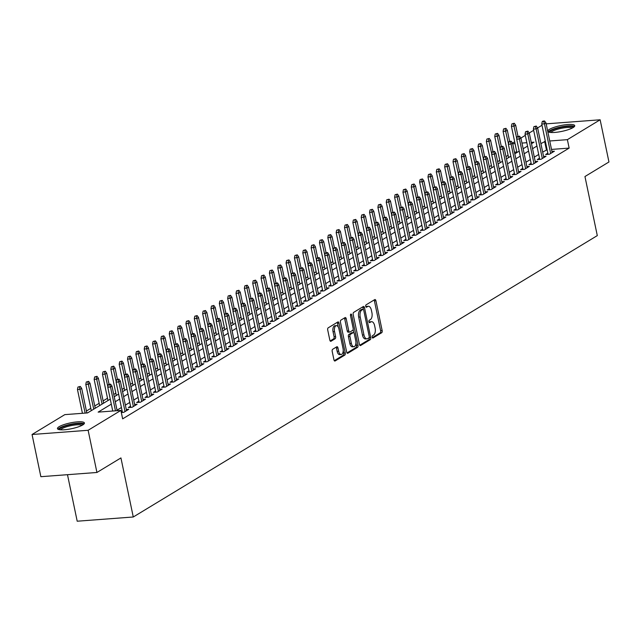<?xml version="1.0" encoding="UTF-8"?>
<svg xmlns="http://www.w3.org/2000/svg" width="641" height="641" viewBox="0 0 641 641"><rect width="100%" height="100%" fill="white"/><g stroke="black" fill="none" stroke-linecap="round" stroke-linejoin="round"><path stroke-width="0.96" d="M372.157 337.198A1.21 0.617 85.7 0 0 372.822 338.055A1.21 0.617 85.7 0 0 372.974 338.007L381.683 332.727A1.731 0.881 85.7 0 0 382.156 330.58L375.922 300.757A1.731 0.881 85.7 0 0 374.977 299.523A1.731 0.881 85.7 0 0 374.761 299.595L366.051 304.876A1.21 0.617 85.7 0 0 365.723 306.382A1.21 0.617 85.7 0 0 366.388 307.247A1.21 0.617 85.7 0 0 366.54 307.191L367.662 306.51A5.545 2.82 85.7 0 1 368.359 306.286A5.545 2.82 85.7 0 1 371.395 310.22L371.916 312.704A5.545 2.82 85.7 0 1 370.402 319.595L369.272 320.284A1.21 0.617 85.7 0 0 368.944 321.79A1.21 0.617 85.7 0 0 369.609 322.647A1.21 0.617 85.7 0 0 369.761 322.599L370.883 321.918A5.545 2.82 85.7 0 1 371.572 321.686A5.545 2.82 85.7 0 1 374.616 325.628L375.129 328.112A5.545 2.82 85.7 0 1 373.615 335.003L372.493 335.692A1.21 0.617 85.7 0 0 372.157 337.198M59.116 426.698A13.773 2.965 168.2 0 1 74.003 422.251A13.773 2.965 168.2 0 1 84.42 422.988A13.773 2.965 168.2 0 1 82.761 424.919A13.773 2.965 168.2 0 1 67.874 429.366A13.773 2.965 168.2 0 1 57.458 428.621A13.773 2.965 168.2 0 1 59.116 426.698M549.425 129.37A13.773 2.965 168.2 0 1 564.312 124.915A13.773 2.965 168.2 0 1 574.729 125.66A13.773 2.965 168.2 0 1 573.07 127.591A13.773 2.965 168.2 0 1 558.183 132.038A13.773 2.965 168.2 0 1 547.767 131.293A13.773 2.965 168.2 0 1 549.425 129.37M332.671 349.289A1.731 0.881 85.7 0 0 332.198 351.444L333.945 359.809A1.731 0.881 85.7 0 0 334.89 361.043A1.731 0.881 85.7 0 0 335.107 360.971L344.778 355.106A1.731 0.881 85.7 0 0 345.251 352.959L339.017 323.136A1.731 0.881 85.7 0 0 338.071 321.902A1.731 0.881 85.7 0 0 337.855 321.974L328.184 327.839A1.731 0.881 85.7 0 0 327.711 329.995L329.827 340.099A1.731 0.881 85.7 0 0 330.772 341.324A1.731 0.881 85.7 0 0 330.988 341.26L335.131 338.744A1.731 0.881 85.7 0 0 335.604 336.597L334.554 331.581A4.639 2.364 85.7 0 1 336.397 325.628A4.639 2.364 85.7 0 1 338.937 328.929L343.039 348.56A4.639 2.364 85.7 0 1 341.196 354.505A4.639 2.364 85.7 0 1 338.656 351.212L337.967 347.943A1.731 0.881 85.7 0 0 337.022 346.709A1.731 0.881 85.7 0 0 336.805 346.781L332.671 349.289M546.172 123.849L600.136 119.787L608.95 161.981L584.953 176.531L597.3 235.608L133.272 516.991L120.933 457.922L96.935 472.473L88.121 430.279L32.05 434.494L64.805 414.631L87.537 412.924L110.26 399.143M600.136 119.787L567.381 139.658L549.754 140.98M111.31 404.142L98.145 412.123L120.885 410.416L122.647 418.853L569.144 148.095L567.381 139.658M120.885 410.416L88.121 430.279M359.417 344.361A1.731 0.881 85.7 0 0 360.37 345.595A1.731 0.881 85.7 0 0 360.587 345.523L370.25 339.658A1.731 0.881 85.7 0 0 370.722 337.503L364.497 307.688A1.731 0.881 85.7 0 0 363.543 306.454A1.731 0.881 85.7 0 0 363.327 306.526L353.664 312.391A1.731 0.881 85.7 0 0 353.191 314.539L359.417 344.361M357.51 347.382L347.847 353.247A1.731 0.881 85.7 0 1 347.63 353.319A1.731 0.881 85.7 0 1 346.685 352.085L340.451 322.263A1.731 0.881 85.7 0 1 340.924 320.115L345.066 317.607A1.731 0.881 85.7 0 1 345.275 317.535A1.731 0.881 85.7 0 1 346.228 318.761L348.752 330.86A1.731 0.881 85.7 0 0 349.706 332.086A1.731 0.881 85.7 0 0 349.922 332.014L352.662 330.355A1.731 0.881 85.7 0 0 353.135 328.2L350.507 315.612A1.21 0.617 85.7 0 1 350.988 314.05A1.21 0.617 85.7 0 1 351.653 314.915L357.99 345.235A1.731 0.881 85.7 0 1 357.51 347.382L355.995 347.494L347.021 352.943M547.831 153.167L545.603 154.521L549.393 154.233L554.401 151.196L551.925 151.38M539.49 158.223L537.254 159.577L541.044 159.297L546.052 156.26L543.576 156.444M531.141 163.287L528.913 164.641L532.703 164.352L537.703 161.316L535.235 161.508M522.792 168.351L520.564 169.697L524.354 169.416L529.362 166.38L526.886 166.564M514.451 173.407L512.215 174.761L516.005 174.48L521.013 171.443L518.537 171.628M506.102 178.47L503.874 179.825L507.664 179.536L512.672 176.499L510.196 176.684M497.761 183.534L495.525 184.88L499.315 184.6L504.323 181.563L501.847 181.748M489.412 188.59L487.184 189.944L490.974 189.656L495.982 186.619L493.506 186.811M481.07 193.654L478.835 195.008L482.625 194.72L487.633 191.683L485.157 191.867M472.721 198.71L470.494 200.064L474.276 199.784L479.284 196.747L476.816 196.931M464.372 203.774L462.145 205.128L465.935 204.84L470.943 201.803L468.467 201.995M456.031 208.838L453.796 210.192L457.586 209.903L462.594 206.867L460.118 207.051M447.682 213.894L445.455 215.248L449.245 214.967L454.253 211.931L451.777 212.115M439.341 218.958L437.106 220.312L440.896 220.023L445.904 216.987L443.428 217.179M430.992 224.021L428.765 225.368L432.547 225.087L437.555 222.05L435.087 222.235M422.643 229.077L420.416 230.431L424.206 230.151L429.214 227.114L426.738 227.299M414.302 234.141L412.067 235.495L415.857 235.207L420.865 232.17L418.389 232.354M405.953 239.205L403.726 240.551L407.516 240.271L412.524 237.234L410.048 237.418M397.612 244.261L395.377 245.615L399.167 245.327L404.175 242.29L401.699 242.482M389.263 249.325L387.036 250.679L390.818 250.391L395.826 247.354L393.358 247.538M380.914 254.381L378.687 255.735L382.477 255.455L387.485 252.418L385.009 252.602M372.573 259.445L370.338 260.799L374.128 260.51L379.135 257.474L376.66 257.666M364.224 264.509L361.997 265.855L365.787 265.574L370.794 262.538L368.319 262.722M355.883 269.565L353.648 270.919L357.438 270.638L362.445 267.601L359.97 267.786M347.534 274.628L345.307 275.983L349.097 275.694L354.096 272.657L351.629 272.842M339.185 279.692L336.958 281.038L340.748 280.758L345.755 277.721L343.28 277.906M330.844 284.748L328.609 286.102L332.399 285.814L337.406 282.777L334.931 282.969M322.495 289.812L320.268 291.166L324.058 290.878L329.065 287.841L326.59 288.025M314.154 294.868L311.919 296.222L315.709 295.942L320.716 292.905L318.24 293.089M305.805 299.932L303.578 301.286L307.368 300.998L312.375 297.961L309.899 298.153M297.464 304.996L295.229 306.35L299.018 306.061L304.026 303.025L301.55 303.209M289.115 310.052L286.888 311.406L290.669 311.125L295.677 308.089L293.209 308.273M280.766 315.116L278.539 316.47L282.328 316.181L287.336 313.145L284.86 313.329M272.425 320.18L270.19 321.526L273.979 321.245L278.987 318.208L276.511 318.393M264.076 325.235L261.849 326.59L265.638 326.309L270.646 323.272L268.17 323.457M255.735 330.299L253.499 331.653L257.289 331.365L262.297 328.328L259.821 328.512M247.386 335.363L245.158 336.709L248.94 336.429L253.948 333.392L251.48 333.576M239.037 340.419L236.809 341.773L240.599 341.485L245.607 338.448L243.131 338.64M230.696 345.483L228.46 346.837L232.25 346.549L237.258 343.512L234.782 343.696M222.347 350.539L220.119 351.893L223.909 351.613L228.917 348.576L226.441 348.76M214.006 355.603L211.77 356.957L215.56 356.668L220.568 353.632L218.092 353.824M205.657 360.667L203.429 362.013L207.211 361.732L212.219 358.696L209.751 358.88M197.308 365.723L195.08 367.077L198.87 366.796L203.878 363.759L201.402 363.944M188.967 370.786L186.731 372.141L190.521 371.852L195.529 368.815L193.053 369M180.618 375.85L178.39 377.196L182.18 376.916L187.188 373.879L184.712 374.064M172.277 380.906L170.041 382.26L173.831 381.972L178.839 378.935L176.363 379.127M163.928 385.97L161.7 387.324L165.49 387.036L170.498 383.999L168.022 384.183M155.587 391.026L153.351 392.38L157.141 392.1L162.149 389.063L159.673 389.247M147.238 396.09L145.01 397.444L148.792 397.156L153.8 394.119L151.324 394.311M138.889 401.154L136.661 402.508L140.451 402.219L145.459 399.183L142.983 399.367M130.548 406.21L128.312 407.564L132.102 407.283L137.11 404.247L134.634 404.431M121.325 412.524L123.761 412.339L128.769 409.303L126.293 409.487M569.144 148.095L551.516 149.417M547.118 149.746L542.663 152.069M538.704 154.473L534.322 157.133M530.355 159.537L525.973 162.197M522.014 164.593L517.624 167.253M513.665 169.657L509.283 172.317M505.316 174.721L500.933 177.381M496.975 179.776L492.592 182.437M488.626 184.84L484.243 187.501M480.285 189.904L475.902 192.556M471.936 194.96L467.553 197.62M463.595 200.024L459.204 202.684M455.246 205.088L450.863 207.74M446.897 210.144L442.514 212.804M438.556 215.208L434.173 217.868M430.207 220.264L425.824 222.924M421.866 225.328L417.475 227.988M413.517 230.391L409.134 233.052M405.168 235.447L400.785 238.107M396.827 240.511L392.444 243.171M388.478 245.575L384.095 248.227M380.137 250.631L375.746 253.291M371.788 255.695L367.405 258.355M363.439 260.751L359.056 263.411M355.098 265.815L350.715 268.475M346.749 270.879L342.366 273.539M338.408 275.934L334.025 278.595M330.059 280.998L325.676 283.659M321.718 286.062L317.327 288.714M313.369 291.118L308.986 293.778M305.02 296.182L300.637 298.842M296.679 301.246L292.296 303.898M288.33 306.302L283.947 308.962M279.989 311.366L275.598 314.026M271.64 316.422L267.257 319.082M263.291 321.486L258.908 324.146M254.95 326.549L250.567 329.21M246.601 331.605L242.218 334.265M238.26 336.669L233.869 339.329M229.911 341.733L225.528 344.385M221.562 346.789L217.179 349.449M213.221 351.853L208.838 354.513M204.872 356.909L200.489 359.569M196.531 361.973L192.14 364.633M188.182 367.037L183.799 369.697M179.833 372.092L175.45 374.753M171.492 377.156L167.109 379.817M163.143 382.22L158.76 384.872M154.802 387.276L150.419 389.936M146.452 392.34L142.07 395M138.111 397.404L133.721 400.056M129.762 402.46L125.38 405.12M121.413 407.524L117.031 410.184M122.199 411.274L121.189 411.891M508.097 155.322L505.997 156.596M499.748 160.386L497.648 161.66M491.407 165.45L489.307 166.716M483.058 170.506L480.958 171.78M474.709 175.57L472.617 176.844M466.368 180.626L464.268 181.9M458.019 185.69L455.919 186.964M449.678 190.754L447.578 192.02M441.328 195.809L439.229 197.083M432.979 200.873L430.888 202.147M424.638 205.937L422.539 207.203M416.289 210.993L414.198 212.267M407.948 216.057L405.849 217.331M399.599 221.121L397.5 222.387M391.25 226.177L389.159 227.451M382.909 231.241L380.81 232.507M374.56 236.297L372.469 237.571M366.219 241.361L364.12 242.635M357.87 246.424L355.771 247.69M349.529 251.48L347.43 252.754M341.18 256.544L339.081 257.818M332.831 261.608L330.74 262.874M324.49 266.664L322.391 267.938M316.141 271.728L314.042 273.002M307.8 276.784L305.701 278.058M299.451 281.848L297.352 283.122M291.102 286.912L289.011 288.178M282.761 291.967L280.662 293.241M274.412 297.031L272.321 298.305M266.071 302.095L263.972 303.361M257.722 307.151L255.623 308.425M249.373 312.215L247.282 313.489M241.032 317.279L238.933 318.545M232.683 322.335L230.592 323.609M224.342 327.399L222.243 328.665M215.993 332.455L213.894 333.729M207.644 337.519L205.553 338.793M199.303 342.582L197.204 343.848M190.954 347.638L188.863 348.912M182.613 352.702L180.514 353.976M174.264 357.766L172.165 359.032M165.923 362.822L163.824 364.096M157.574 367.886L155.475 369.16M149.225 372.942L147.134 374.216M140.884 378.006L138.785 379.28M132.535 383.07L130.435 384.336M124.194 388.125L122.094 389.399M115.845 393.189L113.745 394.463M107.496 398.253L103.113 400.905M99.155 403.309L94.772 405.969M90.806 408.373L86.423 411.033M516.806 152.029L514.483 152.205M67.481 474.685L77.2 521.213L133.272 516.991M96.935 472.473L40.864 476.688L32.05 434.494M512.552 143.111L514.675 141.821M520.901 138.055L525.308 135.379M529.242 132.991L533.657 130.315M537.591 127.928L542.006 125.251M531.509 143.696L534.033 142.158L531.237 142.374M526.838 142.703L521.974 143.071M515.043 143.592L512.72 143.76M114.226 396.739L118.609 394.079M122.567 391.683L126.95 389.023M130.916 386.619L135.299 383.959M139.257 381.555L143.648 378.895M147.606 376.499L151.989 373.839M155.955 371.435L160.338 368.775M164.296 366.372L168.679 363.719M172.645 361.316L177.028 358.656M180.986 356.252L185.377 353.592M189.335 351.188L193.718 348.536M197.684 346.132L202.067 343.472M206.025 341.068L210.408 338.408M214.374 336.012L218.757 333.352M222.715 330.948L227.106 328.288M231.064 325.884L235.447 323.232M239.414 320.829L243.796 318.168M247.755 315.765L252.137 313.104M256.104 310.701L260.486 308.049M264.445 305.645L268.835 302.985M272.794 300.581L277.176 297.921M281.143 295.525L285.525 292.865M289.484 290.461L293.866 287.801M297.833 285.397L302.215 282.737M306.174 280.341L310.556 277.681M314.523 275.277L318.906 272.617M322.864 270.214L327.255 267.561M331.213 265.158L335.596 262.498M339.562 260.094L343.945 257.434M347.903 255.03L352.286 252.378M356.252 249.974L360.635 247.314M364.593 244.91L368.984 242.25M372.942 239.854L377.325 237.194M381.291 234.79L385.674 232.13M389.632 229.726L394.015 227.074M397.981 224.67L402.364 222.01M406.322 219.607L410.713 216.946M414.671 214.543L419.054 211.891M423.02 209.487L427.403 206.827M431.361 204.423L435.744 201.763M439.71 199.367L444.093 196.707M448.051 194.303L452.442 191.643M456.4 189.239L460.783 186.579M464.749 184.183L469.132 181.523M473.09 179.119L477.473 176.459M481.439 174.056L485.822 171.403M489.78 169L494.163 166.339M498.129 163.936L502.512 161.276M506.47 158.872L510.861 156.22M514.819 153.816L519.202 151.156M523.168 148.752L527.551 146.092M545.355 141.308L540.9 143.632M536.942 146.036L532.559 148.696M528.593 151.1L524.21 153.752M520.252 156.156L515.861 158.816M511.903 161.22L507.52 163.88M503.554 166.283L499.171 168.936M495.213 171.339L490.83 173.999M486.864 176.403L482.481 179.063M478.523 181.459L474.14 184.119M470.173 186.523L465.791 189.183M461.832 191.587L457.442 194.247M453.483 196.643L449.101 199.303M445.134 201.707L440.752 204.367M436.793 206.771L432.411 209.423M428.444 211.826L424.062 214.487M420.103 216.89L415.713 219.551M411.754 221.946L407.372 224.606M403.405 227.01L399.023 229.67M395.064 232.074L390.681 234.734M386.715 237.13L382.332 239.79M378.374 242.194L373.983 244.854M370.025 247.258L365.642 249.91M361.676 252.314L357.293 254.974M353.335 257.378L348.952 260.038M344.986 262.441L340.603 265.094M336.645 267.497L332.254 270.157M328.296 272.561L323.913 275.221M319.947 277.617L315.564 280.277M311.606 282.681L307.223 285.341M303.257 287.745L298.874 290.405M294.916 292.801L290.533 295.461M286.567 297.865L282.184 300.525M278.226 302.929L273.835 305.581M269.877 307.984L265.494 310.645M261.528 313.048L257.145 315.709M253.187 318.104L248.804 320.764M244.838 323.168L240.455 325.828M236.497 328.232L232.106 330.892M228.148 333.288L223.765 335.948M219.799 338.352L215.416 341.012M211.458 343.416L207.075 346.068M203.109 348.472L198.726 351.132M194.768 353.536L190.377 356.196M186.419 358.599L182.036 361.252M178.07 363.655L173.687 366.315M169.729 368.719L165.346 371.379M161.38 373.775L156.997 376.435M153.039 378.839L148.648 381.499M144.69 383.903L140.307 386.563M136.341 388.959L131.958 391.619M128 394.023L123.617 396.683M119.651 399.087L115.268 401.739M546.412 149.802L544.642 141.365M371.572 321.686L370.057 321.806A5.545 2.82 85.7 0 0 369.368 322.03L370.883 321.918M368.359 306.286L366.844 306.398A5.545 2.82 85.7 0 0 366.147 306.622L367.662 306.51M372.301 337.615L380.161 332.847A1.731 0.881 85.7 0 0 380.634 330.692L374.408 300.869A1.731 0.881 85.7 0 0 374.064 300.02M363.319 309.427L362.982 307.8A1.731 0.881 85.7 0 0 362.638 306.943M359.761 345.219L368.735 339.77A1.731 0.881 85.7 0 0 369.208 337.623L369.168 337.422M368.863 337.887A1.21 0.617 85.7 0 0 369.2 336.381L363.727 310.204A1.21 0.617 85.7 0 0 363.062 309.339A1.21 0.617 85.7 0 0 362.91 309.395L361.724 310.116A5.545 2.82 85.7 0 0 360.21 317.007L363.952 334.898A5.545 2.82 85.7 0 0 366.989 338.833A5.545 2.82 85.7 0 0 367.678 338.608L368.863 337.887M361.708 309.483A1.21 0.617 85.7 0 0 361.548 309.459A1.21 0.617 85.7 0 0 361.396 309.507L362.91 309.395M366.989 338.833L365.474 338.953A5.545 2.82 85.7 0 1 362.437 335.011L358.696 317.119A5.545 2.82 85.7 0 1 360.21 310.228L361.396 309.507M348.408 332.134A1.731 0.881 85.7 0 1 348.191 332.206A1.731 0.881 85.7 0 1 347.238 330.972L344.714 318.881A1.731 0.881 85.7 0 0 344.369 318.024M353.151 329.458L353.856 332.839M355.939 342.815L356.468 345.347L357.99 345.235M351.372 343.408A4.639 2.364 85.7 0 0 353.912 346.701A4.639 2.364 85.7 0 0 355.755 340.748L354.313 333.833A1.731 0.881 85.7 0 0 353.367 332.599A1.731 0.881 85.7 0 0 353.151 332.671L350.403 334.338A1.731 0.881 85.7 0 0 349.93 336.493L351.372 343.408L349.858 343.52A4.639 2.364 85.7 0 0 352.398 346.813L353.912 346.701M352.069 332.751A1.731 0.881 85.7 0 0 351.845 332.719A1.731 0.881 85.7 0 0 351.637 332.783L353.151 332.671M349.858 343.52L348.416 336.605A1.731 0.881 85.7 0 1 348.888 334.45L351.637 332.783M355.995 347.494A1.731 0.881 85.7 0 0 356.468 345.347M341.196 354.505L339.682 354.625A4.639 2.364 85.7 0 1 337.142 351.332L336.453 348.055A1.731 0.881 85.7 0 0 336.116 347.206M336.397 325.628L334.882 325.748A4.639 2.364 85.7 0 0 333.04 331.693L334.554 331.581M330.171 340.948L333.608 338.865A1.731 0.881 85.7 0 0 334.081 336.709L333.04 331.693M338.312 327.126L337.503 323.248A1.731 0.881 85.7 0 0 337.158 322.399M334.29 360.667L343.264 355.226A1.731 0.881 85.7 0 0 343.736 353.071L343.223 350.619M514.274 123.264L511.919 123.889L514.274 123.264L515.668 125.211L514.17 126.125L511.438 126.325L516.918 152.542M513.433 123.769L516.806 138.752M515.668 125.211L517.984 136.309M511.438 126.325L511.919 123.889M543.744 121.494L544.586 120.989L543.063 121.101L542.23 121.606L543.744 121.494L544.481 123.841L545.98 122.936L552.165 152.55M550.667 153.463L544.481 123.841L541.749 124.05L548.079 154.329M542.23 121.606L541.749 124.05M545.98 122.936L544.586 120.989M549.898 132.375A11.915 2.572 168.2 0 1 551.3 130.596A11.915 2.572 168.2 0 1 564.433 126.71A11.915 2.572 168.2 0 1 573.206 127.503M572.253 128.04A11.033 2.38 -11.8 0 0 563.231 127.968A11.033 2.38 -11.8 0 0 552.238 131.381A11.033 2.38 -11.8 0 0 550.988 132.487M574.464 126.461A13.685 2.949 -11.8 0 0 563.11 126.525A13.685 2.949 -11.8 0 0 549.786 130.708A13.685 2.949 -11.8 0 0 548.335 131.926M59.589 429.702A11.915 2.572 168.2 0 1 70.983 424.582A11.915 2.572 168.2 0 1 82.897 424.831M81.944 425.376A11.033 2.38 -11.8 0 0 71.175 425.616A11.033 2.38 -11.8 0 0 60.679 429.815M84.155 423.797A13.685 2.949 -11.8 0 0 70.951 424.206A13.685 2.949 -11.8 0 0 58.019 429.254M505.925 128.328L503.578 128.945L505.925 128.328L507.327 130.275L505.821 131.181L503.097 131.389L508.569 157.606M505.092 128.833L508.457 143.816M507.327 130.275L509.643 141.373M503.097 131.389L503.578 128.945M497.576 133.384L495.229 134.009L497.576 133.384L498.978 135.331L497.472 136.245L494.748 136.453L500.228 162.662M496.743 133.897L500.116 148.88M498.978 135.331L501.294 146.428M494.748 136.453L495.229 134.009M489.235 138.448L486.888 139.065L489.235 138.448L490.629 140.395L489.131 141.308L486.399 141.509L491.879 167.726M488.402 138.953L491.767 153.936M490.629 140.395L492.953 151.492M486.399 141.509L486.888 139.065M480.886 143.512L478.539 144.129L480.886 143.512L482.288 145.459L480.782 146.364L478.058 146.573L483.53 172.79M480.053 144.017L483.426 159M482.288 145.459L484.604 156.548M478.058 146.573L478.539 144.129M535.403 126.549L536.237 126.045L533.889 126.67L535.403 126.549L536.132 128.905L537.631 127.992L543.824 157.614M542.318 158.519L536.132 128.905L533.4 129.105L539.73 159.393M533.889 126.67L533.4 129.105M537.631 127.992L536.237 126.045M527.054 131.613L527.888 131.109L525.54 131.726L527.054 131.613L527.783 133.969L529.29 133.056L535.475 162.67M533.977 163.583L527.783 133.969L525.059 134.169L531.381 164.457M525.54 131.726L525.059 134.169M529.29 133.056L527.888 131.109M518.713 136.677L519.547 136.172L517.191 136.789L518.713 136.677L519.442 139.025L520.941 138.111L527.126 167.734M525.628 168.639L519.442 139.025L516.71 139.233L523.04 169.512M517.191 136.789L516.71 139.233M520.941 138.111L519.547 136.172M510.364 141.733L511.197 141.228L509.683 141.341L508.85 141.853L510.364 141.733L511.093 144.089L512.6 143.175L518.785 172.79M517.279 173.703L511.093 144.089L508.369 144.289L514.691 174.576M508.85 141.853L508.369 144.289M512.6 143.175L511.197 141.228M472.545 148.568L470.19 149.193L472.545 148.568L473.939 150.515L472.441 151.428L469.709 151.629L475.189 177.845M471.712 149.073L475.077 164.056M473.939 150.515L476.263 161.612M469.709 151.629L470.19 149.193M502.015 146.797L502.856 146.292L501.334 146.404L500.501 146.909L502.015 146.797L502.752 149.145L504.251 148.239L510.436 177.853M508.938 178.767L502.752 149.145L500.02 149.353L506.35 179.64M500.501 146.909L500.02 149.353M504.251 148.239L502.856 146.292M464.196 153.632L461.849 154.249L464.196 153.632L465.598 155.579L464.092 156.492L461.368 156.692L466.84 182.909M463.363 154.136L466.736 169.12M465.598 155.579L467.914 166.676M461.368 156.692L461.849 154.249M455.855 158.696L453.499 159.313L455.855 158.696L457.249 160.635L455.751 161.548L453.019 161.756L458.499 187.973M455.014 159.2L458.387 174.184M457.249 160.635L459.565 171.732M453.019 161.756L453.499 159.313M447.506 163.751L445.158 164.376L447.506 163.751L448.9 165.699L447.402 166.612L444.67 166.812L450.15 193.029M446.673 164.256L450.038 179.24M448.9 165.699L451.224 176.796M444.67 166.812L445.158 164.376M439.157 168.815L436.809 169.432L439.157 168.815L440.559 170.762L439.053 171.668L436.329 171.876L441.801 198.093M438.324 169.32L441.697 184.304M440.559 170.762L442.875 181.86M436.329 171.876L436.809 169.432M430.816 173.871L428.46 174.496L430.816 173.871L432.21 175.818L430.712 176.732L427.98 176.94L433.46 203.149M429.983 174.384L433.348 189.367M432.21 175.818L434.534 186.916M427.98 176.94L428.46 174.496M493.674 151.861L494.507 151.348L492.16 151.973L493.674 151.861L494.403 154.209L495.902 153.295L502.095 182.917M500.589 183.823L494.403 154.209L491.679 154.417L498.001 184.696M492.16 151.973L491.679 154.417M495.902 153.295L494.507 151.348M485.325 156.917L486.158 156.412L483.811 157.029L485.325 156.917L486.054 159.272L487.561 158.359L493.746 187.973M492.248 188.887L486.054 159.272L483.33 159.473L489.66 189.76M483.811 157.029L483.33 159.473M487.561 158.359L486.158 156.412M476.984 161.981L477.817 161.476L475.462 162.093L476.984 161.981L477.713 164.328L479.212 163.423L485.405 193.037M483.899 193.951L477.713 164.328L474.981 164.537L481.311 194.816M475.462 162.093L474.981 164.537M479.212 163.423L477.817 161.476M468.635 167.045L469.468 166.532L467.121 167.157L468.635 167.045L469.364 169.392L470.871 168.479L477.056 198.101M475.55 199.006L469.364 169.392L466.64 169.601L472.962 199.88M467.121 167.157L466.64 169.601M470.871 168.479L469.468 166.532M460.286 172.1L461.127 171.596L459.605 171.708L458.772 172.213L460.286 172.1L461.023 174.456L462.522 173.543L468.707 203.157M467.209 204.07L461.023 174.456L458.291 174.656L464.621 204.944M458.772 172.213L458.291 174.656M462.522 173.543L461.127 171.596M422.467 178.935L420.119 179.552L422.467 178.935L423.869 180.882L422.363 181.796L419.639 181.996L425.111 208.213M421.634 179.44L425.007 194.423M423.869 180.882L426.185 191.98M419.639 181.996L420.119 179.552M451.945 177.164L452.778 176.66L450.431 177.277L451.945 177.164L452.674 179.512L454.181 178.607L460.366 208.221M458.86 209.134L452.674 179.512L449.95 179.72L456.272 210M450.431 177.277L449.95 179.72M454.181 178.607L452.778 176.66M414.126 183.999L411.77 184.616L414.126 183.999L415.52 185.946L414.022 186.851L411.29 187.06L416.77 213.277M413.285 184.504L416.658 199.487M415.52 185.946L417.836 197.035M411.29 187.06L411.77 184.616M443.596 182.22L444.429 181.715L442.915 181.828L442.082 182.34L443.596 182.22L444.325 184.576L445.832 183.663L452.017 213.277M450.519 214.19L444.325 184.576L441.601 184.776L447.931 215.064M442.082 182.34L441.601 184.776M445.832 183.663L444.429 181.715M405.777 189.055L403.429 189.68L405.777 189.055L407.171 191.002L405.673 191.915L402.949 192.124L408.421 218.333M404.944 189.568L408.309 204.551M407.171 191.002L409.495 202.099M402.949 192.124L403.429 189.68M435.255 187.284L436.088 186.779L433.741 187.396L435.255 187.284L435.984 189.632L437.483 188.726L443.676 218.341M442.17 219.254L435.984 189.632L433.252 189.84L439.582 220.127M433.741 187.396L433.252 189.84M437.483 188.726L436.088 186.779M397.428 194.119L395.08 194.736L397.428 194.119L398.83 196.066L397.324 196.979L394.6 197.18L400.072 223.397M396.595 194.624L399.968 209.607M398.83 196.066L401.146 207.163M394.6 197.18L395.08 194.736M426.906 192.348L427.739 191.843L425.392 192.46L426.906 192.348L427.635 194.696L429.141 193.782L435.327 223.405M433.821 224.31L427.635 194.696L424.911 194.904L431.233 225.183M425.392 192.46L424.911 194.904M429.141 193.782L427.739 191.843M389.087 199.183L386.731 199.8L389.087 199.183L390.481 201.122L388.983 202.035L386.251 202.244L391.731 228.46M388.254 199.688L391.619 214.671M390.481 201.122L392.805 212.219M386.251 202.244L386.731 199.8M418.557 197.404L419.398 196.899L417.884 197.011L417.043 197.524L418.557 197.404L419.294 199.76L420.792 198.846L426.978 228.46M425.48 229.374L419.294 199.76L416.562 199.96L422.892 230.247M417.043 197.524L416.562 199.96M420.792 198.846L419.398 196.899M380.738 204.239L378.39 204.864L380.738 204.239L382.14 206.186L380.634 207.099L377.91 207.299L383.382 233.516M379.905 204.743L383.278 219.727M382.14 206.186L384.456 217.283M377.91 207.299L378.39 204.864M410.216 202.468L411.049 201.963L409.535 202.075L408.702 202.58L410.216 202.468L410.945 204.816L412.451 203.91L418.637 233.524M417.131 234.438L410.945 204.816L408.221 205.024L414.543 235.303M408.702 202.58L408.221 205.024M412.451 203.91L411.049 201.963M372.397 209.303L370.041 209.919L372.397 209.303L373.791 211.25L372.293 212.155L369.561 212.363L375.041 238.58M371.556 209.807L374.929 224.791M373.791 211.25L376.107 222.347M369.561 212.363L370.041 209.919M364.048 214.366L361.7 214.983L364.048 214.366L365.45 216.305L363.944 217.219L361.22 217.427L366.692 243.644M363.215 214.871L366.58 229.855M365.45 216.305L367.766 227.403M361.22 217.427L361.7 214.983M355.699 219.422L353.351 220.047L355.699 219.422L357.101 221.369L355.595 222.283L352.87 222.483L358.351 248.7M354.866 219.927L358.239 234.91M357.101 221.369L359.417 232.467M352.87 222.483L353.351 220.047M347.358 224.486L345.01 225.103L347.358 224.486L348.752 226.433L347.254 227.339L344.521 227.547L350.002 253.764M346.525 224.991L349.89 239.974M348.752 226.433L351.076 237.531M344.521 227.547L345.01 225.103M339.009 229.542L336.661 230.167L339.009 229.542L340.411 231.489L338.905 232.403L336.18 232.611L341.653 258.82M338.176 230.055L341.549 245.038M340.411 231.489L342.727 242.586M336.18 232.611L336.661 230.167M330.668 234.606L328.312 235.223L330.668 234.606L332.062 236.553L330.564 237.466L327.831 237.667L333.312 263.884M329.827 235.111L333.2 250.094M332.062 236.553L334.378 247.65M327.831 237.667L328.312 235.223M322.319 239.67L319.971 240.287L322.319 239.67L323.721 241.617L322.215 242.522L319.49 242.731L324.963 268.948M321.486 240.175L324.851 255.158M323.721 241.617L326.037 252.706M319.49 242.731L319.971 240.287M313.97 244.726L311.622 245.351L313.97 244.726L315.372 246.673L313.874 247.586L311.141 247.787L316.622 274.003M313.137 245.231L316.51 260.214M315.372 246.673L317.688 257.77M311.141 247.787L311.622 245.351M305.629 249.79L303.281 250.407L305.629 249.79L307.023 251.737L305.525 252.642L302.792 252.85L308.273 279.067M304.796 250.294L308.161 265.278M307.023 251.737L309.347 262.834M302.792 252.85L303.281 250.407M297.28 254.854L294.932 255.471L297.28 254.854L298.682 256.793L297.176 257.706L294.451 257.914L299.924 284.131M296.446 255.358L299.82 270.342M298.682 256.793L300.998 267.89M294.451 257.914L294.932 255.471M288.939 259.909L286.583 260.534L288.939 259.909L290.333 261.857L288.835 262.77L286.102 262.97L291.583 289.187M288.105 260.414L291.471 275.398M290.333 261.857L292.657 272.954M286.102 262.97L286.583 260.534M280.59 264.973L278.242 265.59L280.59 264.973L281.992 266.92L280.486 267.826L277.761 268.034L283.234 294.251M279.756 265.478L283.13 280.462M281.992 266.92L284.308 278.018M277.761 268.034L278.242 265.59M272.249 270.029L269.893 270.654L272.249 270.029L273.643 271.976L272.145 272.89L269.412 273.098L274.893 299.307M271.407 270.542L274.781 285.525M273.643 271.976L275.959 283.074M269.412 273.098L269.893 270.654M263.9 275.093L261.552 275.71L263.9 275.093L265.294 277.04L263.796 277.954L261.071 278.154L266.544 304.371M263.066 275.598L266.432 290.581M265.294 277.04L267.618 288.138M261.071 278.154L261.552 275.71M255.551 280.157L253.203 280.774L255.551 280.157L256.953 282.104L255.447 283.01L252.722 283.218L258.195 309.435M254.717 280.662L258.091 295.645M256.953 282.104L259.268 293.193M252.722 283.218L253.203 280.774M247.21 285.213L244.854 285.838L247.21 285.213L248.604 287.16L247.105 288.073L244.373 288.282L249.854 314.491M246.376 285.726L249.742 300.709M248.604 287.16L250.927 298.257M244.373 288.282L244.854 285.838M238.861 290.277L236.513 290.894L238.861 290.277L240.263 292.224L238.756 293.137L236.032 293.338L241.505 319.555M238.027 290.782L241.401 305.765M240.263 292.224L242.578 303.321M236.032 293.338L236.513 290.894M230.52 295.341L228.164 295.958L230.52 295.341L231.914 297.28L230.415 298.193L227.683 298.402L233.164 324.618M229.678 295.846L233.052 310.829M231.914 297.28L234.229 308.377M227.683 298.402L228.164 295.958M401.867 207.532L402.7 207.019L400.353 207.644L401.867 207.532L402.604 209.879L404.102 208.966L410.288 238.588M408.79 239.494L402.604 209.879L399.872 210.088L406.202 240.367M400.353 207.644L399.872 210.088M404.102 208.966L402.7 207.019M393.526 212.588L394.359 212.083L392.012 212.7L393.526 212.588L394.255 214.943L395.753 214.03L401.947 243.644M400.441 244.558L394.255 214.943L391.523 215.144L397.853 245.431M392.012 212.7L391.523 215.144M395.753 214.03L394.359 212.083M385.177 217.652L386.01 217.147L383.663 217.764L385.177 217.652L385.906 219.999L387.412 219.094L393.598 248.708M392.1 249.621L385.906 219.999L383.182 220.208L389.504 250.487M383.663 217.764L383.182 220.208M387.412 219.094L386.01 217.147M376.836 222.707L377.669 222.203L375.314 222.828L376.836 222.707L377.565 225.063L379.063 224.15L385.249 253.772M383.751 254.677L377.565 225.063L374.833 225.263L381.163 255.551M375.314 222.828L374.833 225.263M379.063 224.15L377.669 222.203M368.487 227.771L369.32 227.267L367.806 227.379L366.973 227.884L368.487 227.771L369.216 230.127L370.722 229.214L376.908 258.828M375.402 259.741L369.216 230.127L366.492 230.327L372.814 260.615M366.973 227.884L366.492 230.327M370.722 229.214L369.32 227.267M360.138 232.835L360.979 232.33L359.457 232.443L358.623 232.947L360.138 232.835L360.875 235.183L362.373 234.269L368.559 263.892M367.061 264.797L360.875 235.183L358.143 235.391L364.473 265.67M358.623 232.947L358.143 235.391M362.373 234.269L360.979 232.33M351.797 237.891L352.63 237.386L351.116 237.499L350.282 238.011L351.797 237.891L352.526 240.247L354.024 239.333L360.218 268.948M358.712 269.861L352.526 240.247L349.802 240.447L356.124 270.734M350.282 238.011L349.802 240.447M354.024 239.333L352.63 237.386M343.448 242.955L344.281 242.45L341.933 243.067L343.448 242.955L344.177 245.303L345.683 244.397L351.869 274.011M350.371 274.925L344.177 245.303L341.453 245.511L347.783 275.798M341.933 243.067L341.453 245.511M345.683 244.397L344.281 242.45M335.107 248.019L335.94 247.506L333.584 248.131L335.107 248.019L335.836 250.367L337.334 249.453L343.52 279.075M342.022 279.981L335.836 250.367L333.104 250.575L339.434 280.854M333.584 248.131L333.104 250.575M337.334 249.453L335.94 247.506M326.758 253.075L327.591 252.57L326.077 252.682L325.243 253.187L326.758 253.075L327.487 255.43L328.993 254.517L335.179 284.131M333.673 285.045L327.487 255.43L324.763 255.631L331.085 285.918M325.243 253.187L324.763 255.631M328.993 254.517L327.591 252.57M318.409 258.139L319.25 257.634L317.728 257.746L316.894 258.251L318.409 258.139L319.146 260.486L320.644 259.581L326.83 289.195M325.332 290.109L319.146 260.486L316.414 260.695L322.744 290.974M316.894 258.251L316.414 260.695M320.644 259.581L319.25 257.634M310.068 263.203L310.901 262.69L308.553 263.315L310.068 263.203L310.797 265.55L312.303 264.637L318.489 294.259M316.983 295.164L310.797 265.55L308.073 265.759L314.394 296.038M308.553 263.315L308.073 265.759M312.303 264.637L310.901 262.69M301.719 268.259L302.552 267.754L301.038 267.866L300.204 268.371L301.719 268.259L302.448 270.614L303.954 269.701L310.14 299.315M308.642 300.228L302.448 270.614L299.724 270.814L306.053 301.102M300.204 268.371L299.724 270.814M303.954 269.701L302.552 267.754M293.378 273.322L294.211 272.818L291.855 273.435L293.378 273.322L294.107 275.67L295.605 274.765L301.799 304.379M300.292 305.292L294.107 275.67L291.375 275.878L297.704 306.158M291.855 273.435L291.375 275.878M295.605 274.765L294.211 272.818M285.029 278.378L285.862 277.874L284.348 277.986L283.514 278.498L285.029 278.378L285.758 280.734L287.264 279.821L293.45 309.435M291.943 310.348L285.758 280.734L283.034 280.934L289.355 311.222M283.514 278.498L283.034 280.934M287.264 279.821L285.862 277.874M276.68 283.442L277.521 282.937L275.999 283.05L275.165 283.554L276.68 283.442L277.417 285.79L278.915 284.884L285.101 314.499M283.602 315.412L277.417 285.79L274.685 285.998L281.014 316.285M275.165 283.554L274.685 285.998M278.915 284.884L277.521 282.937M268.339 288.506L269.172 288.001L266.824 288.618L268.339 288.506L269.068 290.854L270.574 289.94L276.76 319.563M275.253 320.468L269.068 290.854L266.344 291.062L272.665 321.341M266.824 288.618L266.344 291.062M270.574 289.94L269.172 288.001M259.99 293.562L260.823 293.057L259.309 293.169L258.475 293.682L259.99 293.562L260.719 295.918L262.225 295.004L268.411 324.618M266.912 325.532L260.719 295.918L257.994 296.118L264.324 326.405M258.475 293.682L257.994 296.118M262.225 295.004L260.823 293.057M222.171 300.397L219.823 301.022L222.171 300.397L223.573 302.344L222.066 303.257L219.342 303.457L224.815 329.674M221.337 300.901L224.703 315.885M223.573 302.344L225.888 313.441M219.342 303.457L219.823 301.022M213.822 305.461L211.474 306.077L213.822 305.461L215.224 307.408L213.717 308.313L210.993 308.521L216.466 334.738M212.988 305.965L216.362 320.949M215.224 307.408L217.539 318.505M210.993 308.521L211.474 306.077M205.481 310.524L203.125 311.141L205.481 310.524L206.875 312.463L205.376 313.377L202.644 313.585L208.125 339.802M204.647 311.029L208.013 326.013M206.875 312.463L209.198 323.561M202.644 313.585L203.125 311.141M197.132 315.58L194.784 316.205L197.132 315.58L198.534 317.527L197.027 318.441L194.303 318.641L199.776 344.858M196.298 316.085L199.672 331.068M198.534 317.527L200.849 328.625M194.303 318.641L194.784 316.205M188.791 320.644L186.435 321.261L188.791 320.644L190.185 322.591L188.686 323.497L185.954 323.705L191.435 349.922M187.949 321.149L191.322 336.132M190.185 322.591L192.5 333.689M185.954 323.705L186.435 321.261M180.441 325.7L178.094 326.325L180.441 325.7L181.844 327.647L180.337 328.561L177.613 328.769L183.086 354.978M179.608 326.213L182.973 341.196M181.844 327.647L184.159 338.744M177.613 328.769L178.094 326.325M172.092 330.764L169.745 331.381L172.092 330.764L173.495 332.711L171.988 333.624L169.264 333.825L174.745 360.042M171.259 331.269L174.632 346.252M173.495 332.711L175.81 343.808M169.264 333.825L169.745 331.381M163.751 335.828L161.404 336.445L163.751 335.828L165.146 337.775L163.647 338.68L160.915 338.889L166.396 365.106M162.918 336.333L166.283 351.316M165.146 337.775L167.469 348.864M160.915 338.889L161.404 336.445M155.402 340.884L153.055 341.509L155.402 340.884L156.805 342.831L155.298 343.744L152.574 343.945L158.047 370.161M154.569 341.389L157.942 356.372M156.805 342.831L159.12 353.928M152.574 343.945L153.055 341.509M147.061 345.948L144.706 346.565L147.061 345.948L148.456 347.895L146.957 348.8L144.225 349.008L149.706 375.225M146.228 346.452L149.593 361.436M148.456 347.895L150.779 358.992M144.225 349.008L144.706 346.565M251.649 298.626L252.482 298.121L250.134 298.738L251.649 298.626L252.378 300.974L253.876 300.068L260.07 329.682M258.563 330.596L252.378 300.974L249.645 301.182L255.975 331.461M250.134 298.738L249.645 301.182M253.876 300.068L252.482 298.121M243.3 303.69L244.133 303.177L241.785 303.802L243.3 303.69L244.029 306.037L245.535 305.124L251.721 334.746M250.222 335.652L244.029 306.037L241.304 306.246L247.626 336.525M241.785 303.802L241.304 306.246M245.535 305.124L244.133 303.177M234.959 308.746L235.792 308.241L233.436 308.858L234.959 308.746L235.688 311.101L237.186 310.188L243.372 339.802M241.873 340.716L235.688 311.101L232.955 311.302L239.285 341.589M233.436 308.858L232.955 311.302M237.186 310.188L235.792 308.241M226.61 313.81L227.443 313.305L225.928 313.417L225.095 313.922L226.61 313.81L227.339 316.157L228.845 315.252L235.031 344.866M233.524 345.779L227.339 316.157L224.614 316.366L230.936 346.645M225.095 313.922L224.614 316.366M228.845 315.252L227.443 313.305M218.26 318.865L219.094 318.361L216.746 318.986L218.26 318.865L218.998 321.221L220.496 320.308L226.682 349.93M225.183 350.835L218.998 321.221L216.265 321.421L222.595 351.709M216.746 318.986L216.265 321.421M220.496 320.308L219.094 318.361M209.919 323.929L210.753 323.425L209.238 323.537L208.405 324.042L209.919 323.929L210.649 326.285L212.147 325.372L218.341 354.986M216.834 355.899L210.649 326.285L207.916 326.485L214.246 356.773M208.405 324.042L207.916 326.485M212.147 325.372L210.753 323.425M201.57 328.993L202.404 328.488L200.889 328.601L200.056 329.105L201.57 328.993L202.3 331.341L203.806 330.427L209.992 360.05M208.493 360.955L202.3 331.341L199.575 331.549L205.897 361.828M200.056 329.105L199.575 331.549M203.806 330.427L202.404 328.488M193.229 334.049L194.063 333.544L192.548 333.657L191.707 334.169L193.229 334.049L193.959 336.405L195.457 335.491L201.643 365.106M200.144 366.019L193.959 336.405L191.226 336.605L197.556 366.892M191.707 334.169L191.226 336.605M195.457 335.491L194.063 333.544M184.88 339.113L185.714 338.608L183.366 339.225L184.88 339.113L185.61 341.461L187.116 340.555L193.302 370.169M191.795 371.083L185.61 341.461L182.885 341.669L189.207 371.956M183.366 339.225L182.885 341.669M187.116 340.555L185.714 338.608M176.531 344.177L177.373 343.664L175.017 344.289L176.531 344.177L177.269 346.525L178.767 345.611L184.953 375.233M183.454 376.139L177.269 346.525L174.536 346.733L180.866 377.012M175.017 344.289L174.536 346.733M178.767 345.611L177.373 343.664M138.712 351.012L136.365 351.629L138.712 351.012L140.115 352.951L138.608 353.864L135.884 354.072L141.357 380.289M137.879 351.516L141.244 366.5M140.115 352.951L142.43 364.048M135.884 354.072L136.365 351.629M168.19 349.233L169.024 348.728L166.676 349.345L168.19 349.233L168.92 351.589L170.418 350.675L176.612 380.289M175.105 381.203L168.92 351.589L166.195 351.789L172.517 382.076M166.676 349.345L166.195 351.789M170.418 350.675L169.024 348.728M130.363 356.067L128.016 356.692L130.363 356.067L131.766 358.015L130.267 358.928L127.535 359.128L133.016 385.345M129.53 356.572L132.903 371.556M131.766 358.015L134.081 369.112M127.535 359.128L128.016 356.692M122.022 361.131L119.675 361.748L122.022 361.131L123.417 363.078L121.918 363.984L119.186 364.192L124.666 390.409M121.189 361.636L124.554 376.62M123.417 363.078L125.74 374.176M119.186 364.192L119.675 361.748M113.673 366.187L111.326 366.812L113.673 366.187L115.076 368.134L113.569 369.048L110.845 369.256L116.317 395.465M112.84 366.7L116.213 381.683M115.076 368.134L117.391 379.232M110.845 369.256L111.326 366.812M105.332 371.251L102.977 371.868L105.332 371.251L106.726 373.198L105.228 374.112L102.496 374.312L107.976 400.529M104.499 371.756L107.864 386.739M106.726 373.198L109.05 384.296M102.496 374.312L102.977 371.868M96.983 376.315L94.636 376.932L96.983 376.315L98.385 378.262L96.879 379.168L94.155 379.376L99.627 405.593M96.15 376.82L102.087 404.102M98.385 378.262L103.594 403.189M94.155 379.376L94.636 376.932M88.642 381.371L86.287 381.996L88.642 381.371L90.036 383.318L88.538 384.231L85.806 384.44L91.286 410.649M87.801 381.884L93.746 409.158M90.036 383.318L95.245 408.253M85.806 384.44L86.287 381.996M80.293 386.435L77.946 387.052L80.293 386.435L81.687 388.382L80.189 389.295L77.465 389.496L82.433 413.309M79.46 386.94L85.165 413.1M81.687 388.382L86.831 412.972M77.465 389.496L77.946 387.052M159.841 354.297L160.675 353.792L158.327 354.409L159.841 354.297L160.571 356.644L162.077 355.739L168.263 385.353M166.764 386.267L160.571 356.644L157.846 356.853L164.176 387.132M158.327 354.409L157.846 356.853M162.077 355.739L160.675 353.792M151.5 359.361L152.334 358.848L149.978 359.473L151.5 359.361L152.229 361.708L153.728 360.795L159.913 390.417M158.415 391.322L152.229 361.708L149.497 361.917L155.827 392.196M149.978 359.473L149.497 361.917M153.728 360.795L152.334 358.848M143.151 364.417L143.985 363.912L141.637 364.529L143.151 364.417L143.88 366.772L145.387 365.859L151.572 395.473M150.066 396.386L143.88 366.772L141.156 366.973L147.478 397.26M141.637 364.529L141.156 366.973M145.387 365.859L143.985 363.912M134.802 369.48L135.644 368.976L134.121 369.088L133.288 369.593L134.802 369.48L135.539 371.828L137.038 370.923L143.223 400.537M141.725 401.45L135.539 371.828L132.807 372.036L139.137 402.316M133.288 369.593L132.807 372.036M137.038 370.923L135.644 368.976M126.461 374.536L127.295 374.032L125.78 374.144L124.947 374.656L126.461 374.536L127.19 376.892L128.697 375.979L134.882 405.593M133.376 406.506L127.19 376.892L124.466 377.092L130.788 407.38M124.947 374.656L124.466 377.092M128.697 375.979L127.295 374.032M118.112 379.6L118.946 379.095L116.598 379.712L118.112 379.6L118.841 381.948L120.348 381.042L126.533 410.657M125.035 411.57L118.841 381.948L116.117 382.156L122.447 412.443M116.598 379.712L116.117 382.156M120.348 381.042L118.946 379.095M109.771 384.664L110.605 384.159L109.09 384.271L108.257 384.776L109.771 384.664L110.5 387.012L111.999 386.098L117.143 410.697M115.476 410.825L110.5 387.012L107.768 387.22L112.744 411.025M108.257 384.776L107.768 387.22M111.999 386.098L110.605 384.159M374.408 300.869L375.922 300.757M380.634 330.692L382.156 330.58M380.161 332.847L381.683 332.727M362.982 307.8L364.497 307.688M369.208 337.623L370.722 337.503M368.735 339.77L370.25 339.658M360.146 345.555L360.587 345.523M360.21 310.228L361.724 310.116M358.696 317.119L360.21 317.007M362.437 335.011L363.952 334.898M347.406 353.279L347.847 353.247M344.714 318.881L346.228 318.761M347.238 330.972L348.752 330.86M350.459 315.003L351.653 314.915M348.888 334.45L350.403 334.338M348.416 336.605L349.93 336.493M336.453 348.055L337.967 347.943M337.142 351.332L338.656 351.212M334.081 336.709L335.604 336.597M333.608 338.865L335.131 338.744M330.548 341.292L330.988 341.26M337.503 323.248L339.017 323.136M343.736 353.071L345.251 352.959M343.264 355.226L344.778 355.106M334.666 361.003L335.107 360.971M361.548 309.459L363.062 309.339M348.191 332.206L349.706 332.086M351.845 332.719L353.367 332.599"/></g></svg>

